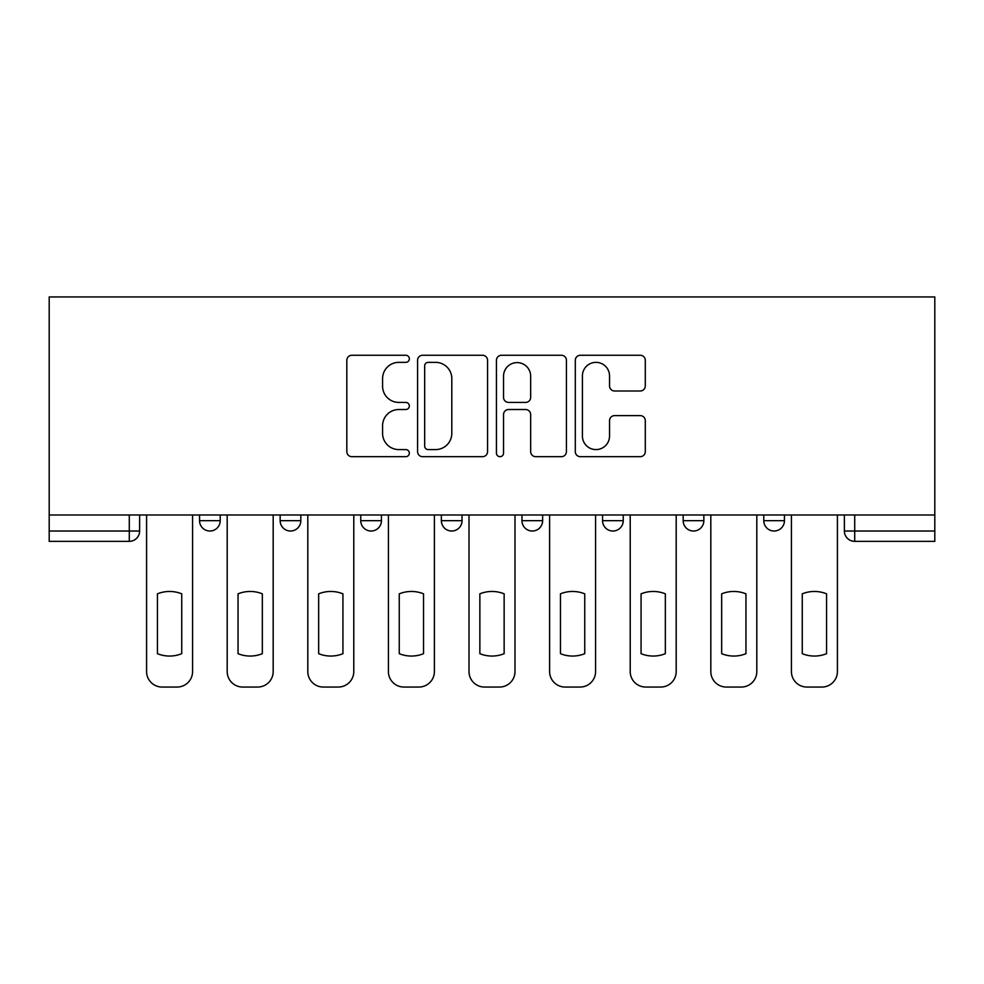 <?xml version="1.0" encoding="UTF-8"?>
<svg xmlns="http://www.w3.org/2000/svg" width="984" height="984" viewBox="0 0 984 984"><rect width="100%" height="100%" fill="white"/><g stroke="black" fill="none" stroke-linecap="round" stroke-linejoin="round"><path stroke-width="1.48" d="M409.332 358.803A3.555 3.555 0 0 0 405.777 355.261L351.891 355.261A5.068 5.068 0 0 0 346.823 360.328L346.823 451.619A5.068 5.068 0 0 0 351.891 456.687L405.777 456.687A3.555 3.555 0 0 0 409.332 453.132A3.555 3.555 0 0 0 405.777 449.59L398.803 449.59A16.224 16.224 0 0 1 382.579 433.354L382.579 425.752A16.224 16.224 0 0 1 398.803 409.516L405.777 409.516A3.555 3.555 0 0 0 409.332 405.974A3.555 3.555 0 0 0 405.777 402.419L398.803 402.419A16.224 16.224 0 0 1 382.579 386.195L382.579 378.582A16.224 16.224 0 0 1 398.803 362.358L405.777 362.358A3.555 3.555 0 0 0 409.332 358.803M521.963 520.671L521.963 514.989L521.963 520.671A10.332 10.332 0 0 0 532.307 531.016A10.332 10.332 0 0 1 521.963 520.671L542.639 520.671A10.332 10.332 0 0 1 532.307 531.016M360.759 514.989L360.759 520.671L381.435 520.671A10.332 10.332 0 0 1 371.091 531.016A10.332 10.332 0 0 1 360.759 520.671L360.759 514.989M280.157 520.671L280.157 514.989L280.157 520.671A10.332 10.332 0 0 0 290.489 531.016A10.332 10.332 0 0 1 280.157 520.671L300.821 520.671A10.332 10.332 0 0 1 290.489 531.016A10.332 10.332 0 0 0 300.821 520.671A10.332 10.332 0 0 1 290.489 531.016M199.555 520.671L199.555 514.989L199.555 520.671A10.332 10.332 0 0 0 209.887 531.016A10.332 10.332 0 0 1 199.555 520.671L220.219 520.671A10.332 10.332 0 0 1 209.887 531.016A10.332 10.332 0 0 0 220.219 520.671A10.332 10.332 0 0 1 209.887 531.016M640.215 391.005A5.068 5.068 0 0 0 645.295 385.937L645.295 360.328A5.068 5.068 0 0 0 640.215 355.261L580.375 355.261A5.068 5.068 0 0 0 575.296 360.328L575.296 451.619A5.068 5.068 0 0 0 580.375 456.687L640.215 456.687A5.068 5.068 0 0 0 645.295 451.619L645.295 420.685A5.068 5.068 0 0 0 640.215 415.605L614.606 415.605A5.068 5.068 0 0 0 609.539 420.685L609.539 436.023A13.567 13.567 0 0 1 595.972 449.59A13.567 13.567 0 0 1 582.405 436.023L582.405 375.925A13.567 13.567 0 0 1 595.972 362.358A13.567 13.567 0 0 1 609.539 375.925L609.539 385.937A5.068 5.068 0 0 0 614.606 391.005L640.215 391.005M934.8 514.989L49.2 514.989L49.2 296.947L934.8 296.947L934.8 541.348L854.715 541.348A10.332 10.332 0 0 1 844.383 531.016L934.8 531.016M487.56 360.328A5.068 5.068 0 0 0 482.492 355.261L422.64 355.261A5.068 5.068 0 0 0 417.573 360.328L417.573 451.619A5.068 5.068 0 0 0 422.64 456.687L482.492 456.687A5.068 5.068 0 0 0 487.56 451.619L487.56 360.328M501.508 355.261L561.36 355.261A5.068 5.068 0 0 1 566.427 360.328L566.427 451.619A5.068 5.068 0 0 1 561.36 456.687L535.739 456.687A5.068 5.068 0 0 1 530.671 451.619L530.671 414.596A5.068 5.068 0 0 0 525.604 409.516L508.605 409.516A5.068 5.068 0 0 0 503.537 414.596L503.537 453.132A3.555 3.555 0 0 1 499.983 456.687A3.555 3.555 0 0 1 496.44 453.132L496.44 360.328A5.068 5.068 0 0 1 501.508 355.261M844.383 514.989L844.383 531.016L844.383 514.989M139.617 514.989L139.617 531.016A10.332 10.332 0 0 1 129.285 541.348L49.2 541.348L49.2 531.016L139.617 531.016A10.332 10.332 0 0 1 129.285 541.348A10.332 10.332 0 0 0 139.617 531.016M49.2 514.989L49.2 531.016M784.445 514.989L784.445 520.671A10.332 10.332 0 0 1 774.113 531.016A10.332 10.332 0 0 1 763.781 520.671L784.445 520.671M763.781 514.989L763.781 520.671M703.843 514.989L703.843 520.671A10.332 10.332 0 0 1 693.511 531.016A10.332 10.332 0 0 1 683.179 520.671L703.843 520.671M683.179 514.989L683.179 520.671M623.241 514.989L623.241 520.671A10.332 10.332 0 0 1 612.909 531.016A10.332 10.332 0 0 1 602.565 520.671L623.241 520.671A10.332 10.332 0 0 1 612.909 531.016A10.332 10.332 0 0 0 623.241 520.671M602.565 514.989L602.565 520.671M542.639 514.989L542.639 520.671M462.037 514.989L462.037 520.671A10.332 10.332 0 0 1 451.693 531.016A10.332 10.332 0 0 1 441.361 520.671L462.037 520.671A10.332 10.332 0 0 1 451.693 531.016A10.332 10.332 0 0 0 462.037 520.671L462.037 514.989M441.361 514.989L441.361 520.671M381.435 514.989L381.435 520.671L381.435 514.989M300.821 514.989L300.821 520.671L300.821 514.989M220.219 514.989L220.219 520.671L220.219 514.989M854.715 541.348A10.332 10.332 0 0 1 844.383 531.016A10.332 10.332 0 0 0 854.715 541.348L854.715 514.989M428.224 362.358A3.555 3.555 0 0 0 424.67 365.9L424.67 446.035A3.555 3.555 0 0 0 428.224 449.59L435.58 449.59A16.224 16.224 0 0 0 451.804 433.354L451.804 378.582A16.224 16.224 0 0 0 435.58 362.358L428.224 362.358M530.671 376.171A13.567 13.567 0 0 0 517.104 362.604A13.567 13.567 0 0 0 503.537 376.171L503.537 397.351A5.068 5.068 0 0 0 508.605 402.419L525.604 402.419A5.068 5.068 0 0 0 530.671 397.351L530.671 376.171M157.44 593.832L157.44 653.684L157.44 593.832A32.288 32.288 0 0 1 181.732 593.832A32.288 32.288 0 0 0 157.44 593.832M181.732 653.684L181.732 593.832L181.732 653.684A32.288 32.288 0 0 1 157.44 653.684M146.591 671.543L146.591 514.989L146.591 671.543A15.498 15.498 0 0 0 162.102 687.053L177.083 687.053A15.498 15.498 0 0 0 192.581 671.543L192.581 514.989L192.581 671.543M162.102 687.053L177.083 687.053M238.054 593.832L238.054 653.684A32.288 32.288 0 0 0 262.334 653.684A32.288 32.288 0 0 1 238.054 653.684L238.054 593.832A32.288 32.288 0 0 1 262.334 593.832L262.334 653.684L262.334 593.832M227.193 671.543L227.193 514.989L227.193 671.543A15.498 15.498 0 0 0 242.704 687.053L257.685 687.053A15.498 15.498 0 0 0 273.183 671.543L273.183 514.989L273.183 671.543M318.656 593.832L318.656 653.684L318.656 593.832A32.288 32.288 0 0 1 342.936 593.832A32.288 32.288 0 0 0 318.656 593.832M342.936 653.684L342.936 593.832L342.936 653.684A32.288 32.288 0 0 1 318.656 653.684M307.808 671.543L307.808 514.989L307.808 671.543A15.498 15.498 0 0 0 323.305 687.053L338.287 687.053A15.498 15.498 0 0 0 353.785 671.543L353.785 514.989L353.785 671.543M242.704 687.053L257.685 687.053M323.305 687.053L338.287 687.053M399.258 593.832L399.258 653.684L399.258 593.832A32.288 32.288 0 0 1 423.538 593.832A32.288 32.288 0 0 0 399.258 593.832M423.538 653.684L423.538 593.832L423.538 653.684A32.288 32.288 0 0 1 399.258 653.684M388.409 671.543L388.409 514.989L388.409 671.543A15.498 15.498 0 0 0 403.907 687.053L418.889 687.053A15.498 15.498 0 0 0 434.387 671.543L434.387 514.989L434.387 671.543M479.86 593.832L479.86 653.684L479.86 593.832A32.288 32.288 0 0 1 504.14 593.832A32.288 32.288 0 0 0 479.86 593.832M504.14 653.684L504.14 593.832L504.14 653.684A32.288 32.288 0 0 1 479.86 653.684M469.011 671.543L469.011 514.989L469.011 671.543A15.498 15.498 0 0 0 484.509 687.053L499.491 687.053A15.498 15.498 0 0 0 514.989 671.543L514.989 514.989L514.989 671.543M560.462 593.832L560.462 653.684A32.288 32.288 0 0 0 584.742 653.684A32.288 32.288 0 0 1 560.462 653.684L560.462 593.832A32.288 32.288 0 0 1 584.742 593.832L584.742 653.684L584.742 593.832M549.613 671.543L549.613 514.989L549.613 671.543A15.498 15.498 0 0 0 565.111 687.053L580.093 687.053A15.498 15.498 0 0 0 595.591 671.543L595.591 514.989L595.591 671.543M403.907 687.053L418.889 687.053M484.509 687.053L499.491 687.053M565.111 687.053L580.093 687.053M641.064 593.832L641.064 653.684L641.064 593.832A32.288 32.288 0 0 1 665.344 593.832A32.288 32.288 0 0 0 641.064 593.832M665.344 653.684L665.344 593.832L665.344 653.684A32.288 32.288 0 0 1 641.064 653.684M630.215 671.543L630.215 514.989L630.215 671.543A15.498 15.498 0 0 0 645.713 687.053L660.694 687.053A15.498 15.498 0 0 0 676.192 671.543L676.192 514.989L676.192 671.543M645.713 687.053L660.694 687.053M721.666 593.832L721.666 653.684L721.666 593.832A32.288 32.288 0 0 1 745.946 593.832A32.288 32.288 0 0 0 721.666 593.832M745.946 653.684L745.946 593.832L745.946 653.684A32.288 32.288 0 0 1 721.666 653.684M710.817 671.543L710.817 514.989L710.817 671.543A15.498 15.498 0 0 0 726.315 687.053L741.296 687.053A15.498 15.498 0 0 0 756.807 671.543L756.807 514.989L756.807 671.543M726.315 687.053L741.296 687.053M802.268 593.832L802.268 653.684A32.288 32.288 0 0 0 826.56 653.684A32.288 32.288 0 0 1 802.268 653.684L802.268 593.832A32.288 32.288 0 0 1 826.56 593.832A32.288 32.288 0 0 0 802.268 593.832M826.56 593.832L826.56 653.684L826.56 593.832M791.419 671.543L791.419 514.989L791.419 671.543A15.498 15.498 0 0 0 806.917 687.053L821.898 687.053A15.498 15.498 0 0 0 837.409 671.543L837.409 514.989L837.409 671.543M806.917 687.053L821.898 687.053M129.285 514.989L129.285 541.348"/></g></svg>
